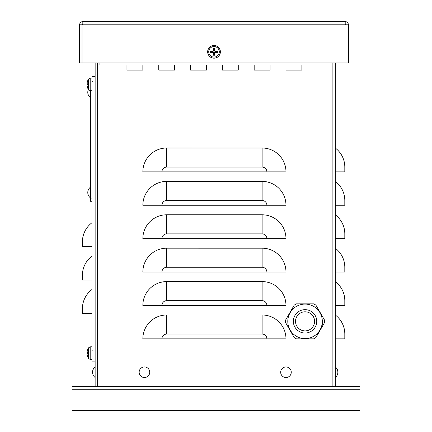 <?xml version="1.0" encoding="UTF-8"?>
<svg xmlns="http://www.w3.org/2000/svg" width="432" height="432" viewBox="0 0 432 432"><rect width="100%" height="100%" fill="white"/><g stroke="black" fill="none" stroke-linecap="round" stroke-linejoin="round"><path stroke-width="0.65" d="M99.916 62.948L99.916 64.935L332.888 64.935L332.888 62.948M97.529 62.948L97.529 386.543L359.921 386.548L359.921 410.4L72.079 410.4L72.079 386.548L309.031 386.548M335.275 62.948L335.27 386.548M301.876 64.935L301.876 70.087L285.973 70.087L285.973 64.935L301.876 64.935M270.07 64.935L270.07 70.087L254.173 70.081L254.173 64.935L270.07 64.935M126.949 70.081L126.949 64.935L142.852 64.935L142.852 70.081L126.949 70.081L142.852 70.081M238.27 64.935L238.27 70.081L222.367 70.081L222.367 64.935L238.27 64.935M158.755 70.081L158.755 64.935L174.658 64.935L174.658 70.081L158.755 70.081L174.658 70.081M206.464 64.935L206.464 70.081L190.561 70.081L190.561 64.935L206.464 64.935M142.852 171.86A23.852 23.852 0 0 1 166.703 148.003L262.121 148.009A23.852 23.852 0 0 1 285.973 171.86L142.852 171.86M142.852 205.254A23.852 23.852 0 0 1 166.703 181.402L262.121 181.402A23.852 23.852 0 0 1 285.973 205.254L142.852 205.254M142.852 238.648A23.852 23.852 0 0 1 166.703 214.796L262.121 214.796A23.852 23.852 0 0 1 285.973 238.653L142.852 238.648M142.852 272.047A23.852 23.852 0 0 1 166.703 248.189L262.121 248.195A23.852 23.852 0 0 1 285.973 272.047L142.852 272.047M142.852 305.44A23.852 23.852 0 0 1 166.703 281.588L262.121 281.588A23.852 23.852 0 0 1 285.973 305.44L142.852 305.44M142.846 338.834A23.852 23.852 0 0 1 166.703 314.982L262.116 314.982A23.852 23.852 0 0 1 285.973 338.839L142.846 338.834M322.547 321.343A17.491 17.491 0 0 1 320.204 330.091M301.876 70.087L285.973 70.087M238.27 70.081L222.367 70.081M206.464 70.081L190.561 70.081M270.07 70.087L254.173 70.081M335.27 148.009A23.852 23.852 0 0 1 344.812 167.092L344.812 171.86L335.27 171.86M335.27 181.402A23.852 23.852 0 0 1 344.812 200.486L344.812 205.254L335.27 205.254M335.27 214.796A23.852 23.852 0 0 1 344.812 233.879L344.812 238.653L335.27 238.653M335.27 248.195A23.852 23.852 0 0 1 344.812 267.278L344.812 272.047L335.27 272.047M335.27 281.588A23.852 23.852 0 0 1 344.812 300.672L344.812 305.44L335.27 305.44M335.27 314.982A23.852 23.852 0 0 1 344.812 334.066L344.812 338.839L335.27 338.839M97.529 386.543L95.143 386.543L95.143 62.948M72.079 410.395L72.079 386.543L95.143 386.543M359.921 410.4L309.031 410.4M348.392 24.781L82.026 24.781L82.82 24.781L82.82 21.6L345.211 21.6L82.82 21.6A3.181 3.181 180 0 0 79.639 24.781L79.639 62.948L82.026 62.948L82.026 24.781L82.026 62.948L348.392 62.948L348.392 24.781A3.181 3.181 180 0 0 345.211 21.6L345.211 24.781L346.005 24.781A0.794 0.794 0 0 0 345.211 23.987M82.82 23.987A0.794 0.794 180 0 0 82.026 24.781L79.639 24.781M95.143 366.941L95.143 377.519A6.691 6.691 0 0 1 95.137 366.946M213.613 53.946A2.171 2.171 0 0 0 214.418 53.946L214.623 55.22A10.33 0.902 -91.1 0 0 214.623 52.877L215.077 52.423A10.33 0.902 1.1 0 0 217.42 52.423L216.151 52.218A2.171 2.171 0 0 0 216.151 51.413L215.082 51.484L214.348 50.749L214.623 48.406A3.461 3.461 180 0 0 213.408 48.406A10.33 0.902 88.9 0 0 213.408 50.755L212.954 51.208A10.33 0.902 -178.9 0 0 210.611 51.208L211.88 51.413A2.171 2.171 0 0 0 211.88 52.218L212.949 52.148L213.683 52.882L213.408 55.22A3.461 3.461 180 0 0 214.623 55.22M216.151 51.413L217.42 51.208A10.33 0.902 178.9 0 0 215.077 51.208L214.623 50.755A10.33 0.902 -88.9 0 0 214.623 48.406M217.42 52.423A3.461 3.461 180 0 0 217.42 51.208M214.418 49.68A2.171 2.171 0 0 0 213.613 49.68L213.408 48.406M211.88 52.218L210.611 52.423A10.33 0.902 -1.1 0 0 212.954 52.423L213.408 52.877A10.33 0.902 91.1 0 0 213.408 55.22M210.611 51.208A3.461 3.461 180 0 0 210.611 52.423M208.726 51.813A5.292 5.292 0 0 1 216.659 47.234A5.292 5.292 0 0 1 216.659 56.398A5.292 5.292 0 0 1 208.726 51.813M214.018 45.452A6.361 6.361 0 0 1 219.526 54.994A6.361 6.361 0 0 1 208.505 54.994A6.361 6.361 0 0 1 214.018 45.452M214.418 53.946L214.348 52.882L215.082 52.148L216.151 52.218M213.613 49.68L213.683 50.749L212.949 51.484L211.88 51.413M149.726 372.233A5.287 5.287 0 0 1 141.793 376.812A5.287 5.287 0 0 1 141.793 367.654A5.287 5.287 0 0 1 149.726 372.233M291.26 372.233A5.287 5.287 0 0 1 283.327 376.812A5.287 5.287 0 0 1 283.327 367.654A5.287 5.287 0 0 1 291.26 372.233M295.515 321.343A9.542 9.542 0 0 0 305.057 330.885A9.542 9.542 0 0 0 314.599 321.343A9.542 9.542 0 0 0 305.057 311.801A9.542 9.542 0 0 0 295.515 321.343M315.916 337.516L324.491 322.666A19.483 19.483 0 0 0 324.491 320.026L315.916 305.176A19.483 19.483 0 0 0 313.627 303.853L296.482 303.853A19.483 19.483 0 0 0 294.192 305.176L285.622 320.026A19.483 19.483 0 0 0 285.622 322.666L294.192 337.516A19.483 19.483 0 0 0 296.482 338.839L313.627 338.839A19.483 19.483 0 0 0 315.916 337.516M287.798 321.343A17.253 17.253 0 0 1 305.057 304.09A17.253 17.253 0 0 1 322.31 321.343A17.253 17.253 0 0 0 305.057 304.09A17.253 17.253 0 0 0 287.798 321.343A17.253 17.253 0 0 0 305.057 338.602A17.253 17.253 0 0 0 322.31 321.343A17.253 17.253 0 0 1 305.057 338.602A17.253 17.253 0 0 1 287.798 321.343A17.253 17.253 0 0 0 305.057 338.602A17.253 17.253 0 0 0 322.31 321.343M91.962 246.602L82.42 246.602L82.42 241.828A23.852 23.852 0 0 1 91.962 222.745M91.962 279.995L82.42 279.995L82.42 275.227A23.852 23.852 0 0 1 91.962 256.144M91.962 313.389L82.42 313.389L82.42 308.621A23.852 23.852 0 0 1 91.962 289.537M95.143 361.098L91.962 361.098L91.962 76.442L95.143 76.442M91.962 201.28L90.374 201.28L90.374 90.698M87.761 83.803L87.107 83.786L87.107 83.333A10.33 10.292 -77.6 0 1 87.615 81.032L87.761 81.259M87.631 87.799L87.631 87.799A10.33 10.292 -102.4 0 1 87.107 85.455L87.107 85.001L87.761 84.985M87.631 85.001L87.631 83.786M88.49 84.397L88.49 89.683L90.196 90.693L90.196 78.095L88.49 79.105L88.49 84.397M87.107 83.333L87.107 83.786L87.107 83.333A10.33 10.292 -77.6 0 1 87.631 80.989L87.631 80.935A10.336 10.336 0 0 1 88.49 79.105A10.336 10.336 0 0 0 87.631 80.935M87.107 85.455L87.107 85.001L87.615 84.958L87.107 85.001M91.962 90.752L90.196 90.693L91.962 90.752M87.761 352.561L87.102 352.539L87.102 352.091A10.33 10.292 -77.6 0 1 87.61 349.785L87.761 350.012M87.626 356.557L87.626 356.557A10.33 10.292 -102.4 0 1 87.102 354.208L87.102 353.754L87.761 353.738M87.626 353.754L87.626 352.539L87.61 353.749M88.49 353.149L88.49 358.441L90.191 359.446L90.191 346.847L88.49 347.857L88.49 353.149M87.102 352.091L87.102 352.539L87.102 352.091A10.33 10.292 -77.6 0 1 87.626 349.742L87.626 349.688A10.336 10.336 0 0 1 88.49 347.857L90.191 346.847L91.962 346.788M87.102 354.208L87.102 353.754L87.61 353.711L87.102 353.754M90.191 359.446L91.962 359.51L90.191 359.446L88.49 358.441A10.336 10.336 0 0 1 87.626 356.611L87.755 356.281M79.639 23.987L348.392 23.987M332.883 386.548L332.888 64.935M262.121 148.009L262.121 167.087L166.703 167.087L166.703 148.003M166.703 167.087A4.768 4.768 0 0 0 161.935 171.86M262.121 167.087A4.768 4.768 0 0 1 266.89 171.86M262.121 181.402L262.121 200.486L166.703 200.486L166.703 181.402M166.703 200.486A4.768 4.768 0 0 0 161.935 205.254M262.121 200.486A4.768 4.768 0 0 1 266.89 205.254M262.121 214.796L262.121 233.879L166.703 233.879L166.703 214.796M166.703 233.879A4.768 4.768 0 0 0 161.935 238.648M262.121 233.879A4.768 4.768 0 0 1 266.89 238.653M262.121 248.195L262.121 267.273L166.703 267.273L166.703 248.189M166.703 267.273A4.768 4.768 0 0 0 161.935 272.047M262.121 267.273A4.768 4.768 0 0 1 266.89 272.047M262.121 281.588L262.116 300.672L166.703 300.672L166.703 281.588M166.703 300.672A4.768 4.768 0 0 0 161.93 305.44M262.116 300.672A4.768 4.768 0 0 1 266.89 305.44M262.116 314.982L262.116 334.066L166.703 334.066L166.703 314.982M166.703 334.066A4.768 4.768 0 0 0 161.93 338.834M262.116 334.066A4.768 4.768 0 0 1 266.89 338.839M359.921 389.723L72.079 389.723M214.607 54.896A3.137 3.137 0 0 1 213.424 54.896M217.096 51.224A3.137 3.137 0 0 1 217.096 52.407M213.424 48.735A3.137 3.137 0 0 1 214.607 48.735M210.935 52.407A3.137 3.137 0 0 1 210.935 51.224M207.716 51.813A6.302 6.302 180 0 0 214.018 58.115A6.302 6.302 180 0 0 220.315 51.813A6.302 6.302 180 0 0 214.018 45.517A6.302 6.302 180 0 0 207.716 51.813M215.077 52.423L215.082 52.148M215.077 51.208L215.082 51.484M214.623 50.755L214.348 50.749M213.408 50.755L213.683 50.749M212.954 51.208L212.949 51.484M214.623 52.877L214.348 52.882M213.408 52.877L213.683 52.882M212.954 52.423L212.949 52.148M293.366 321.343A11.691 11.691 0 0 1 305.057 309.658A11.691 11.691 0 0 1 316.742 321.343A11.691 11.691 0 0 1 305.057 333.034A11.691 11.691 0 0 1 293.366 321.343M90.374 198.099L91.962 198.099M87.107 83.786L87.615 83.83M87.102 352.539L87.61 352.582M335.27 377.519A6.691 6.691 0 0 0 335.27 366.946M88.403 89.532A6.691 6.691 0 0 0 90.374 97.632M90.374 187.245A6.691 6.691 0 0 0 90.374 197.818M90.196 78.095L91.962 78.035L90.196 78.095L88.49 79.105M87.615 83.792L87.615 84.996M87.631 87.853A10.336 10.336 0 0 0 88.49 89.683M92.281 81.513L91.962 81.194M92.281 350.266L91.962 349.952L92.281 350.266M92.281 356.027L91.962 356.346"/></g></svg>
